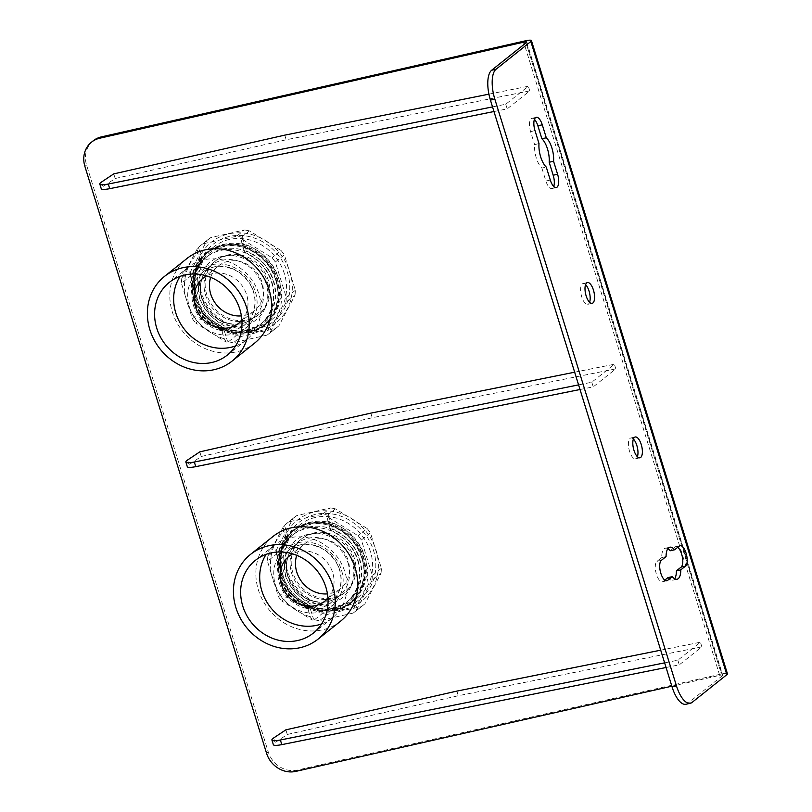 <?xml version="1.0" encoding="UTF-8"?>
<svg xmlns="http://www.w3.org/2000/svg" width="812" height="812" viewBox="0 0 812 812"><rect width="100%" height="100%" fill="white"/><g stroke="black" fill="none" stroke-linecap="round" stroke-linejoin="round"><path stroke-width="0.61" stroke-dasharray="4.06 3.04" d="M327.947 598.241A28.735 25.842 -128.6 0 0 332.727 572.805A28.735 25.842 -128.6 0 0 292.584 553.885M321.603 623.91A46.507 41.838 -128.6 0 0 332.392 617.891A46.507 41.838 -128.6 0 0 336.117 555.449A46.507 41.838 -128.6 0 0 274.415 545.167A46.507 41.838 -128.6 0 0 266.143 554.342M357.615 560.29A43.097 38.763 51.4 0 1 345.973 602.707A43.097 38.763 51.4 0 1 288.788 593.176A43.097 38.763 51.4 0 1 292.239 535.311A43.097 38.763 51.4 0 1 357.615 560.29M282.86 575.302A44.325 39.869 -128.6 0 0 353.453 597.957A44.325 39.869 -128.6 0 0 331.093 525.729A44.325 39.869 -128.6 0 0 282.86 575.302M280.83 576.084A45.969 41.351 51.4 0 1 293.254 530.835A45.969 41.351 51.4 0 1 362.984 557.468A45.969 41.351 51.4 0 1 350.561 602.717A45.969 41.351 51.4 0 1 280.83 576.084M361.868 558.362A45.969 41.351 51.4 0 1 349.444 603.61A45.969 41.351 51.4 0 1 288.453 593.45A45.969 41.351 51.4 0 1 292.137 531.728A45.969 41.351 51.4 0 1 361.868 558.362M296.715 555.337A28.735 25.842 51.4 0 1 304.561 543.867A28.735 25.842 51.4 0 1 348.145 560.513A28.735 25.842 51.4 0 1 340.38 588.791A28.735 25.842 51.4 0 1 327.449 593.876M340.543 621.21A54.181 48.73 51.4 0 1 268.66 609.223A54.181 48.73 51.4 0 1 272.994 536.488M359.3 558.95A43.097 38.763 51.4 0 1 347.648 601.367A43.097 38.763 51.4 0 1 290.473 591.836A43.097 38.763 51.4 0 1 293.924 533.971A43.097 38.763 51.4 0 1 359.3 558.95M241.895 320.263A28.735 25.842 -128.6 0 0 246.675 294.827A28.735 25.842 -128.6 0 0 206.532 275.897M235.561 345.932A46.507 41.838 -128.6 0 0 246.351 339.913A46.507 41.838 -128.6 0 0 250.066 277.471A46.507 41.838 -128.6 0 0 188.364 267.189A46.507 41.838 -128.6 0 0 180.091 276.364M271.563 282.312A43.097 38.763 51.4 0 1 259.921 324.729A43.097 38.763 51.4 0 1 202.746 315.198A43.097 38.763 51.4 0 1 206.197 257.333A43.097 38.763 51.4 0 1 271.563 282.312M196.808 297.324A44.325 39.869 -128.6 0 0 267.402 319.979A44.325 39.869 -128.6 0 0 245.051 247.751A44.325 39.869 -128.6 0 0 196.808 297.324M194.778 298.105A45.969 41.351 51.4 0 1 207.202 252.857A45.969 41.351 51.4 0 1 276.943 279.49A45.969 41.351 51.4 0 1 264.519 324.739A45.969 41.351 51.4 0 1 194.778 298.105M275.816 280.384A45.969 41.351 51.4 0 1 263.392 325.632A45.969 41.351 51.4 0 1 202.401 315.472A45.969 41.351 51.4 0 1 206.086 253.75A45.969 41.351 51.4 0 1 275.816 280.384M210.673 277.359A28.735 25.842 51.4 0 1 218.509 265.889A28.735 25.842 51.4 0 1 262.093 282.535A28.735 25.842 51.4 0 1 254.329 310.813A28.735 25.842 51.4 0 1 241.397 315.898M254.491 343.232A54.181 48.73 51.4 0 1 182.609 331.245A54.181 48.73 51.4 0 1 186.953 258.5M273.248 280.962A43.097 38.763 51.4 0 1 261.606 323.389A43.097 38.763 51.4 0 1 204.421 313.858A43.097 38.763 51.4 0 1 207.872 255.993A43.097 38.763 51.4 0 1 273.248 280.962M580.012 389.516L593.237 386.857L615.811 368.861L372.251 417.754L201.224 456.496L189.034 464.626A16.413 2.862 -17.2 0 0 187.298 466.687M201.224 456.496L199.793 451.868M574.652 372.2L614.379 364.233L591.806 382.219L578.58 384.878M591.806 382.219L593.237 386.857M370.82 413.125L372.251 417.754M615.811 368.861L614.379 364.233M666.063 667.494L679.289 664.835L701.862 646.839L458.303 695.732L287.275 734.474L275.085 742.604A16.413 2.862 -17.2 0 0 273.35 744.665M287.275 734.474L285.844 729.846M660.704 650.179L700.421 642.211L677.858 660.207L664.622 662.856M677.858 660.207L679.289 664.835M456.862 691.103L458.303 695.732M701.862 646.839L700.421 642.211M493.96 111.528L507.185 108.879L529.759 90.883L286.2 139.776L115.182 178.518L102.982 186.648A16.413 2.862 -17.2 0 0 101.246 188.709M115.182 178.518L113.741 173.89M488.915 94.162L528.328 86.245L505.754 104.24L492.529 106.9M505.754 104.24L507.185 108.879M284.768 135.137L286.2 139.776M529.759 90.883L528.328 86.245M633.39 439.048A10.668 4.273 77.2 0 0 630.833 437.983A10.668 4.273 77.2 0 0 629.026 449.33A10.668 4.273 77.2 0 0 635.552 458.8A10.668 4.273 77.2 0 0 636.303 458.425A10.668 4.273 77.2 0 0 637.4 456.73M585.584 284.616A10.668 4.273 77.2 0 0 583.026 283.55A10.668 4.273 77.2 0 0 581.219 294.898A10.668 4.273 77.2 0 0 587.746 304.368A10.668 4.273 77.2 0 0 588.497 303.992A10.668 4.273 77.2 0 0 589.593 302.297M539.006 143.592L534.611 144.597A16.413 6.577 77.2 0 0 541.868 168.064L546.273 167.069M534.438 119.374A10.668 4.273 77.2 0 0 531.88 118.308A10.668 4.273 77.2 0 0 530.591 131.615L534.611 144.597M541.868 168.064L545.887 181.035A10.668 4.273 77.2 0 0 551.896 188.536A10.668 4.273 77.2 0 0 553.733 186.476M667.84 548.679A16.413 6.577 77.2 0 0 665.414 548.202A16.413 6.577 77.2 0 0 661.678 557.57L656.969 561.325A10.668 4.273 77.2 0 0 656.147 573.302A10.668 4.273 77.2 0 0 662.43 581.778A10.668 4.273 77.2 0 0 663.181 581.402L664.764 580.133M677.726 547.288A10.668 4.273 77.2 0 0 675.655 546.649A10.668 4.273 77.2 0 0 674.914 547.024L670.194 550.78M661.678 557.57L666.073 556.575M667.89 577.647A16.413 6.577 77.2 0 0 672.671 580.225A16.413 6.577 77.2 0 0 674.65 578.753M93.228 140.791A24.624 22.147 -128.6 0 0 86.569 165.039L268.234 751.882A24.624 22.147 -128.6 0 0 297.405 770.06L721.391 674.001A9.845 1.715 162.8 0 1 727.44 673.777M685.937 704.258A24.624 9.866 77.2 0 0 687.662 703.405L722.426 675.685L526.43 42.518M671.849 686.191L719.706 675.351A4.923 0.863 162.8 0 1 722.731 675.229A4.923 0.863 162.8 0 1 722.426 675.685M287.57 535.321L288.341 538.914L286.656 540.264L283.855 531.221L283.368 526.683L284.596 525.709L287.57 535.321A46.507 41.838 -128.6 0 1 292.076 531.078A46.507 41.838 -128.6 0 1 307.525 523.699A46.507 41.838 -128.6 0 1 331.59 525.354L332.352 528.947L330.667 530.287L327.865 521.253A51.714 46.517 51.4 0 1 365.319 558.544A51.714 46.517 51.4 0 1 354.357 606.808L356.306 610.167L357.534 609.183L357.047 610.116A55.815 50.212 51.4 0 1 355.859 611.091A55.815 50.212 51.4 0 1 353.22 613.05L319.512 620.683A55.815 50.212 51.4 0 1 314.488 619.759L313.523 619.16L312.295 620.135L310.336 616.775L307.545 607.731L309.23 606.391L310.549 609.548A46.507 41.838 -128.6 0 0 350.063 603.813A46.507 41.838 -128.6 0 0 354.56 599.571L353.24 596.424L351.555 597.764L354.357 606.808M284.596 525.709L285.093 524.775A55.815 50.212 51.4 0 1 286.271 523.801A55.815 50.212 51.4 0 1 288.92 521.852L322.628 514.209A55.815 50.212 51.4 0 1 327.642 515.133L328.606 515.742L327.378 516.716L327.865 521.253M328.606 515.742L331.59 525.354M354.56 599.571L357.534 609.183M310.549 609.548L313.523 619.16M356.306 610.167L371.967 580.539L381.001 573.343L364.923 603.834L357.047 610.116M353.22 613.05L361.107 606.767L344.897 610.066L327.388 614.4L319.512 620.683M364.923 603.834A55.815 50.212 51.4 0 1 363.746 604.808A55.815 50.212 51.4 0 1 361.107 606.767M353.24 596.424A43.503 39.138 -128.6 0 0 332.352 528.947M354.286 599.794A46.507 41.838 -128.6 0 0 331.306 525.577M287.296 535.544A46.507 41.838 -128.6 0 0 310.265 609.771M315.36 517.447A46.507 41.838 -128.6 0 0 299.912 524.836A46.507 41.838 -128.6 0 0 290.98 579.321A46.507 41.838 -128.6 0 0 342.451 604.95A46.507 41.838 -128.6 0 0 357.899 597.561A46.507 41.838 -128.6 0 0 366.841 543.076A46.507 41.838 -128.6 0 0 315.36 517.447M351.555 597.764A43.503 39.138 -128.6 0 0 330.667 530.287M371.967 580.539A55.815 50.212 -128.6 0 0 372.353 575.475L361.37 539.99A55.815 50.212 -128.6 0 0 358.092 535.747L327.378 516.716M283.368 526.683L267.869 556.19L276.902 548.983L292.97 518.492L285.093 524.775M288.92 521.852L296.796 515.559L330.504 507.926L322.628 514.209M292.97 518.492A55.815 50.212 51.4 0 1 294.157 517.518A55.815 50.212 51.4 0 1 296.796 515.559M344.024 606.615A49.004 44.081 51.4 0 1 284.697 546.06A49.004 44.081 51.4 0 1 360.548 528.876A49.004 44.081 51.4 0 1 344.024 606.615M344.816 609.162A51.714 46.517 -128.6 0 0 362.253 527.13A51.714 46.517 -128.6 0 0 282.211 545.258A51.714 46.517 -128.6 0 0 344.816 609.162M314.488 619.759L322.374 613.476L290.767 593.785L281.734 600.981L312.295 620.135M287.499 589.542L276.506 554.058L267.473 561.254L278.465 596.749L287.499 589.542A55.815 50.212 51.4 0 0 290.767 593.785M327.642 515.133L335.529 508.85L367.136 528.541L358.092 535.747M310.336 616.775A51.714 46.517 51.4 0 1 272.893 579.484A51.714 46.517 51.4 0 1 283.855 531.221M267.869 556.19A55.815 50.212 -128.6 0 0 267.473 561.254M278.465 596.749A55.815 50.212 -128.6 0 0 281.734 600.981M361.37 539.99L370.404 532.784L381.386 568.268A55.815 50.212 51.4 0 1 381.001 573.343M381.386 568.268L372.353 575.475M367.136 528.541A55.815 50.212 51.4 0 1 370.404 532.784M330.504 507.926A55.815 50.212 51.4 0 1 335.529 508.85M276.506 554.058A55.815 50.212 51.4 0 1 276.902 548.983M327.388 614.4A55.815 50.212 51.4 0 1 322.374 613.476M286.656 540.264A43.503 39.138 -128.6 0 0 307.545 607.731M288.341 538.914A43.503 39.138 -128.6 0 0 309.23 606.391M201.528 257.343L202.29 260.936L200.605 262.276L197.813 253.242L197.326 248.705L198.554 247.731L201.528 257.343A46.507 41.838 -128.6 0 1 206.025 253.1A46.507 41.838 -128.6 0 1 221.473 245.721A46.507 41.838 -128.6 0 1 245.539 247.376L246.3 250.969L244.615 252.309L241.824 243.275A51.714 46.517 51.4 0 1 279.267 280.566A51.714 46.517 51.4 0 1 268.305 328.819L270.264 332.189L271.492 331.205L270.995 332.138A55.815 50.212 51.4 0 1 269.817 333.113A55.815 50.212 51.4 0 1 267.168 335.072L233.46 342.705A55.815 50.212 51.4 0 1 228.446 341.781L227.472 341.182L226.243 342.156L224.295 338.797L221.493 329.753L223.178 328.413L224.498 331.57A46.507 41.838 -128.6 0 0 264.012 325.835A46.507 41.838 -128.6 0 0 268.508 321.593L267.189 318.446L265.504 319.786L268.305 328.819M198.554 247.731L199.041 246.797A55.815 50.212 51.4 0 1 200.219 245.823A55.815 50.212 51.4 0 1 202.868 243.864L236.576 236.231A55.815 50.212 51.4 0 1 241.6 237.155L242.565 237.764L241.337 238.738L241.824 243.275M242.565 237.764L245.539 247.376M268.508 321.593L271.492 331.205M224.498 331.57L227.472 341.182M270.264 332.189L285.915 302.561L294.949 295.365L278.881 325.856L270.995 332.138M267.168 335.072L275.055 328.789L258.845 332.088L241.347 336.422L233.46 342.705M278.881 325.856A55.815 50.212 51.4 0 1 277.694 326.83A55.815 50.212 51.4 0 1 275.055 328.789M267.189 318.446A43.503 39.138 -128.6 0 0 246.3 250.969M268.234 321.816A46.507 41.838 -128.6 0 0 245.254 247.599M201.244 257.566A46.507 41.838 -128.6 0 0 224.224 331.793M229.319 239.469A46.507 41.838 -128.6 0 0 213.871 246.858A46.507 41.838 -128.6 0 0 204.928 301.343A46.507 41.838 -128.6 0 0 256.399 326.962A46.507 41.838 -128.6 0 0 271.847 319.583A46.507 41.838 -128.6 0 0 280.79 265.088A46.507 41.838 -128.6 0 0 229.319 239.469M265.504 319.786A43.503 39.138 -128.6 0 0 244.615 252.309M285.915 302.561A55.815 50.212 -128.6 0 0 286.301 297.496L275.319 262.012A55.815 50.212 -128.6 0 0 272.05 257.769L241.337 238.738M197.326 248.705L181.817 278.212L190.85 271.005L206.918 240.514L199.041 246.797M202.868 243.864L210.744 237.581L244.463 229.948L236.576 236.231M206.918 240.514A55.815 50.212 51.4 0 1 208.105 239.54A55.815 50.212 51.4 0 1 210.744 237.581M257.983 328.637A49.004 44.081 51.4 0 1 198.656 268.082A49.004 44.081 51.4 0 1 274.497 250.898A49.004 44.081 51.4 0 1 257.983 328.637M258.764 331.184A51.714 46.517 -128.6 0 0 276.202 249.152A51.714 46.517 -128.6 0 0 196.159 267.28A51.714 46.517 -128.6 0 0 258.764 331.184M228.446 341.781L236.322 335.498L204.715 315.807L195.682 323.003L226.243 342.156M201.447 311.564L190.465 276.08L181.431 283.276L192.414 318.771L201.447 311.564A55.815 50.212 51.4 0 0 204.715 315.807M241.6 237.155L249.477 230.872L281.084 250.563L272.05 257.769M224.295 338.797A51.714 46.517 51.4 0 1 186.841 301.506A51.714 46.517 51.4 0 1 197.813 253.242M181.817 278.212A55.815 50.212 -128.6 0 0 181.431 283.276M192.414 318.771A55.815 50.212 -128.6 0 0 195.682 323.003M275.319 262.012L284.352 254.806L295.335 290.29A55.815 50.212 51.4 0 1 294.949 295.365M295.335 290.29L286.301 297.496M281.084 250.563A55.815 50.212 51.4 0 1 284.352 254.806M244.463 229.948A55.815 50.212 51.4 0 1 249.477 230.872M190.465 276.08A55.815 50.212 51.4 0 1 190.85 271.005M241.347 336.422A55.815 50.212 51.4 0 1 236.322 335.498M200.605 262.276A43.503 39.138 -128.6 0 0 221.493 329.753M202.29 260.936A43.503 39.138 -128.6 0 0 223.178 328.413M247.579 319.887A34.48 31.008 -128.6 0 0 259.038 314.417A34.48 31.008 -128.6 0 0 261.789 268.122A34.48 31.008 -128.6 0 0 216.053 260.5A34.48 31.008 -128.6 0 0 209.425 300.897A34.48 31.008 -128.6 0 0 247.579 319.887M246.462 320.781A34.48 31.008 51.4 0 1 208.298 301.79A34.48 31.008 51.4 0 1 214.926 261.393A34.48 31.008 51.4 0 1 260.672 269.016A34.48 31.008 51.4 0 1 257.911 315.31A34.48 31.008 51.4 0 1 246.462 320.781M250.928 330.697A45.969 41.351 -128.6 0 0 266.194 323.399A45.969 41.351 -128.6 0 0 269.878 261.677A45.969 41.351 -128.6 0 0 208.887 251.517A45.969 41.351 -128.6 0 0 200.046 305.373A45.969 41.351 -128.6 0 0 250.928 330.697M249.802 331.59A45.969 41.351 -128.6 0 0 265.077 324.292A45.969 41.351 -128.6 0 0 268.752 262.57A45.969 41.351 -128.6 0 0 207.77 252.41A45.969 41.351 -128.6 0 0 198.93 306.266A45.969 41.351 -128.6 0 0 249.802 331.59M333.63 597.865A34.48 31.008 -128.6 0 0 345.08 592.395A34.48 31.008 -128.6 0 0 347.84 546.1A34.48 31.008 -128.6 0 0 302.105 538.478A34.48 31.008 -128.6 0 0 295.477 578.875A34.48 31.008 -128.6 0 0 333.63 597.865M332.504 598.759A34.48 31.008 51.4 0 1 294.35 579.768A34.48 31.008 51.4 0 1 300.978 539.371A34.48 31.008 51.4 0 1 346.724 546.994A34.48 31.008 51.4 0 1 343.963 593.288A34.48 31.008 51.4 0 1 332.504 598.759M336.98 608.675A45.969 41.351 -128.6 0 0 352.246 601.377A45.969 41.351 -128.6 0 0 355.92 539.655A45.969 41.351 -128.6 0 0 294.939 529.495A45.969 41.351 -128.6 0 0 286.098 583.351A45.969 41.351 -128.6 0 0 336.98 608.675M335.853 609.568A45.969 41.351 -128.6 0 0 351.129 602.271A45.969 41.351 -128.6 0 0 354.803 540.548A45.969 41.351 -128.6 0 0 293.812 530.388A45.969 41.351 -128.6 0 0 284.982 584.244A45.969 41.351 -128.6 0 0 335.853 609.568M339.649 569.801A33.657 30.277 -128.6 0 0 299.77 544.953A33.657 30.277 -128.6 0 0 288.595 550.292A33.657 30.277 -128.6 0 0 285.895 595.48A33.657 30.277 -128.6 0 0 330.555 602.93A33.657 30.277 -128.6 0 0 339.649 569.801M297.7 542.761A36.936 33.231 51.4 0 1 342.42 588.406A36.936 33.231 51.4 0 1 285.245 601.357A36.936 33.231 51.4 0 1 297.7 542.761M348.054 563.092A33.657 30.277 51.4 0 1 338.959 596.221A33.657 30.277 51.4 0 1 294.309 588.781A33.657 30.277 51.4 0 1 297.009 543.593A33.657 30.277 51.4 0 1 308.184 538.244A33.657 30.277 51.4 0 1 348.054 563.092M308.347 534.266A36.936 33.231 -128.6 0 0 295.893 592.861A36.936 33.231 -128.6 0 0 353.068 579.91A36.936 33.231 -128.6 0 0 308.347 534.266M253.598 291.823A33.657 30.277 -128.6 0 0 213.729 266.975A33.657 30.277 -128.6 0 0 202.543 272.314A33.657 30.277 -128.6 0 0 199.853 317.502A33.657 30.277 -128.6 0 0 244.503 324.952A33.657 30.277 -128.6 0 0 253.598 291.823M211.648 264.783A36.936 33.231 51.4 0 1 256.369 310.428A36.936 33.231 51.4 0 1 199.194 323.379A36.936 33.231 51.4 0 1 211.648 264.783M262.012 285.113A33.657 30.277 51.4 0 1 252.918 318.243A33.657 30.277 51.4 0 1 208.258 310.803A33.657 30.277 51.4 0 1 210.958 265.615A33.657 30.277 51.4 0 1 222.133 260.266A33.657 30.277 51.4 0 1 262.012 285.113M222.305 256.287A36.936 33.231 -128.6 0 0 209.851 314.883A36.936 33.231 -128.6 0 0 267.026 301.932A36.936 33.231 -128.6 0 0 222.305 256.287M187.602 459.998L189.034 464.626M273.644 737.976L275.085 742.604M101.551 182.02L102.982 186.648M530.591 131.615L534.996 130.62M545.887 181.035L550.292 180.041M663.181 581.402L666.002 580.763M674.914 547.024L679.309 546.029M656.969 561.325L661.364 560.331M86.569 165.039L84.895 166.379M525.394 40.833L721.391 674.001M687.662 703.405L692.068 702.41M297.405 770.06L295.73 771.4M266.549 753.221L268.234 751.882M719.706 675.351L524.329 44.183M274.415 545.167L255.354 560.361M332.392 617.891L313.33 633.096M299.547 545.065C314.944 543.096 326.891 548.506 335.376 561.305C342.705 571.333 344.501 591.126 330.555 602.93L338.959 596.221C326.221 607.153 303.16 602.372 292.807 586.183C288.585 579.819 286.504 573.008 286.555 565.761C286.859 556.474 290.341 549.085 297.009 543.593L288.595 550.292L299.547 545.065M349.444 603.61L350.561 602.717M292.137 531.728L293.254 530.835M345.973 602.707L347.648 601.367M292.239 535.311L293.924 533.971M324.962 601.083L340.38 588.791M289.143 556.159L304.561 543.867M188.364 267.189L169.302 282.383M246.351 339.913L227.279 355.108M213.495 267.087C228.903 265.118 240.849 270.528 249.335 283.327C256.653 293.355 258.449 313.148 244.503 324.952L252.918 318.243C240.169 329.175 217.119 324.394 206.766 308.195C202.543 301.841 200.452 295.03 200.503 287.783C200.818 278.496 204.299 271.106 210.958 265.615L202.543 272.314L213.495 267.087M263.392 325.632L264.519 324.739M206.086 253.75L207.202 252.857M259.921 324.729L261.606 323.389M206.197 257.333L207.872 255.993M238.911 323.105L254.329 310.813M203.091 278.181L218.509 265.889M635.552 458.8L639.947 457.795M630.833 437.983L635.238 436.988M587.746 304.368L592.151 303.363M583.026 283.55L587.431 282.556M531.88 118.308L536.275 117.304M551.896 188.536L556.291 187.542M675.655 546.649L680.06 545.654M662.43 581.778L666.835 580.773M665.414 548.202L669.819 547.207M672.671 580.225L677.076 579.23M526.734 42.051L722.731 675.229M363.746 604.808L355.859 611.091M299.912 524.836L292.076 531.078M357.899 597.561L350.063 603.813M294.157 517.518L286.271 523.801M277.694 326.83L269.817 333.113M213.871 246.858L206.025 253.1M271.847 319.583L264.012 325.835M208.105 239.54L200.219 245.823M257.911 315.31L259.038 314.417M214.926 261.393L216.053 260.5M265.077 324.292L266.194 323.399M207.77 252.41L208.887 251.517M343.963 593.288L345.08 592.395M300.978 539.371L302.105 538.478M351.129 602.271L352.246 601.377M293.812 530.388L294.939 529.495"/><path stroke-width="1.22" d="M292.584 553.885A28.735 25.842 -128.6 0 0 289.143 556.159A28.735 25.842 -128.6 0 0 281.378 584.437A28.735 25.842 -128.6 0 0 324.962 601.083A28.735 25.842 -128.6 0 0 327.947 598.241M266.143 554.342A46.507 41.838 -128.6 0 0 261.85 590.943A46.507 41.838 -128.6 0 0 321.603 623.91M242.778 606.138A46.507 41.838 51.4 0 1 255.354 560.361A46.507 41.838 51.4 0 1 317.056 570.643A46.507 41.838 51.4 0 1 313.33 633.096A46.507 41.838 51.4 0 1 242.778 606.138M327.449 593.876A28.735 25.842 51.4 0 1 296.715 555.337M250.573 554.363L272.994 536.488A54.181 48.73 51.4 0 1 355.179 567.882A54.181 48.73 51.4 0 1 340.543 621.21L318.111 639.085A54.181 48.73 51.4 0 1 246.229 627.108A54.181 48.73 51.4 0 1 250.573 554.363A54.181 48.73 51.4 0 1 332.758 585.756A54.181 48.73 51.4 0 1 318.111 639.085M206.532 275.897A28.735 25.842 -128.6 0 0 203.091 278.181A28.735 25.842 -128.6 0 0 195.327 306.459A28.735 25.842 -128.6 0 0 238.911 323.105A28.735 25.842 -128.6 0 0 241.895 320.263M180.091 276.364A46.507 41.838 -128.6 0 0 175.798 312.965A46.507 41.838 -128.6 0 0 235.561 345.932M156.736 328.16A46.507 41.838 51.4 0 1 169.302 282.383A46.507 41.838 51.4 0 1 231.004 292.665A46.507 41.838 51.4 0 1 227.279 355.108A46.507 41.838 51.4 0 1 156.736 328.16M241.397 315.898A28.735 25.842 51.4 0 1 210.673 277.359M164.521 276.385L186.953 258.5A54.181 48.73 51.4 0 1 269.137 289.894A54.181 48.73 51.4 0 1 254.491 343.232L232.059 361.107A54.181 48.73 51.4 0 1 160.187 349.13A54.181 48.73 51.4 0 1 164.521 276.385A54.181 48.73 51.4 0 1 246.706 307.778A54.181 48.73 51.4 0 1 232.059 361.107M578.58 384.878L194.322 462.018A16.413 2.862 162.8 0 1 185.867 462.048A16.413 2.862 162.8 0 1 187.602 459.998L199.793 451.868L370.82 413.125L574.652 372.2M185.867 462.048L187.298 466.687A16.413 2.862 -17.2 0 0 195.763 466.646L580.012 389.516M664.622 662.856L280.373 739.996A16.413 2.862 162.8 0 1 271.908 740.026A16.413 2.862 162.8 0 1 273.644 737.976L285.844 729.846L456.862 691.103L660.704 650.179M271.908 740.026L273.35 744.665A16.413 2.862 -17.2 0 0 281.805 744.624L666.063 667.494M492.529 106.9L108.28 184.03A16.413 2.862 162.8 0 1 99.815 184.07A16.413 2.862 162.8 0 1 101.551 182.02L113.741 173.89L284.768 135.137L488.915 94.162M99.815 184.07L101.246 188.709A16.413 2.862 -17.2 0 0 109.711 188.668L493.96 111.528M640.698 457.43A10.668 4.273 -102.8 0 1 639.947 457.795A10.668 4.273 -102.8 0 1 633.421 448.336A10.668 4.273 -102.8 0 1 635.238 436.988A10.668 4.273 -102.8 0 1 641.521 445.453A10.668 4.273 -102.8 0 1 640.698 457.43M637.4 456.73A10.668 4.273 77.2 0 0 633.39 439.048M592.892 302.998A10.668 4.273 -102.8 0 1 592.151 303.363A10.668 4.273 -102.8 0 1 585.614 293.903A10.668 4.273 -102.8 0 1 587.431 282.556A10.668 4.273 -102.8 0 1 593.714 291.021A10.668 4.273 -102.8 0 1 592.892 302.998M589.593 302.297A10.668 4.273 77.2 0 0 585.584 284.616M541.898 138.781L546.293 137.786A16.413 6.577 -102.8 0 1 553.561 161.253L549.166 162.248A16.413 6.577 77.2 0 0 541.898 138.781L537.879 125.809A10.668 4.273 77.2 0 0 534.438 119.374M553.561 161.253L557.58 174.225A10.668 4.273 -102.8 0 1 556.291 187.542A10.668 4.273 -102.8 0 1 550.292 180.041L546.273 167.069A16.413 6.577 -102.8 0 1 539.006 143.592L534.996 130.62A10.668 4.273 -102.8 0 1 536.275 117.304A10.668 4.273 -102.8 0 1 542.284 124.815L546.293 137.786M553.733 186.476A10.668 4.273 77.2 0 0 553.175 175.23L549.166 162.248M674.65 578.753A16.413 6.577 77.2 0 0 676.416 570.856L680.811 569.862A16.413 6.577 -102.8 0 1 677.076 579.23A16.413 6.577 -102.8 0 1 672.295 576.652L667.89 577.647L664.764 580.133M672.295 576.652L667.586 580.407A10.668 4.273 -102.8 0 1 666.835 580.773A10.668 4.273 -102.8 0 1 660.552 572.298A10.668 4.273 -102.8 0 1 661.364 560.331L666.073 556.575A16.413 6.577 -102.8 0 1 669.819 547.207A16.413 6.577 -102.8 0 1 674.599 549.785L679.309 546.029A10.668 4.273 -102.8 0 1 680.06 545.654A10.668 4.273 -102.8 0 1 686.343 554.129A10.668 4.273 -102.8 0 1 685.521 566.106L680.811 569.862M676.416 570.856L681.126 567.101A10.668 4.273 77.2 0 0 682.456 557.489A10.668 4.273 77.2 0 0 677.726 547.288M674.599 549.785L670.194 550.78A16.413 6.577 77.2 0 0 667.84 548.679M530.835 41.524A9.845 1.715 162.8 0 0 531.434 40.6A9.845 1.715 162.8 0 0 525.394 40.833L101.409 136.883A24.624 22.147 -128.6 0 0 93.228 140.791L91.543 142.13A24.624 22.147 51.4 0 1 99.724 138.223L523.71 42.173A4.923 0.863 162.8 0 1 526.734 42.051A4.923 0.863 162.8 0 1 526.43 42.518L491.666 70.228A24.624 9.866 77.2 0 0 490.428 100.099L672.082 686.942A24.624 9.866 77.2 0 0 685.937 704.258L690.332 703.263A24.624 9.866 -102.8 0 1 676.487 685.947L494.823 99.105A24.624 9.866 -102.8 0 1 496.061 69.233L530.835 41.524L726.831 674.691L692.068 702.41A24.624 9.866 -102.8 0 1 690.332 703.263M671.849 686.191L295.73 771.4A24.624 22.147 51.4 0 1 266.549 753.221L84.895 166.379A24.624 22.147 51.4 0 1 91.543 142.13M531.434 40.6L727.44 673.777A9.845 1.715 162.8 0 1 726.831 674.691M195.763 466.646L194.322 462.018M281.805 744.624L280.373 739.996M109.711 188.668L108.28 184.03M537.879 125.809L542.284 124.815M553.175 175.23L557.58 174.225M681.126 567.101L685.521 566.106M666.002 580.763L667.586 580.407M99.724 138.223L101.409 136.883M496.061 69.233L491.666 70.228M490.428 100.099L494.823 99.105M676.487 685.947L672.082 686.942M524.329 44.183L523.71 42.173"/></g></svg>

